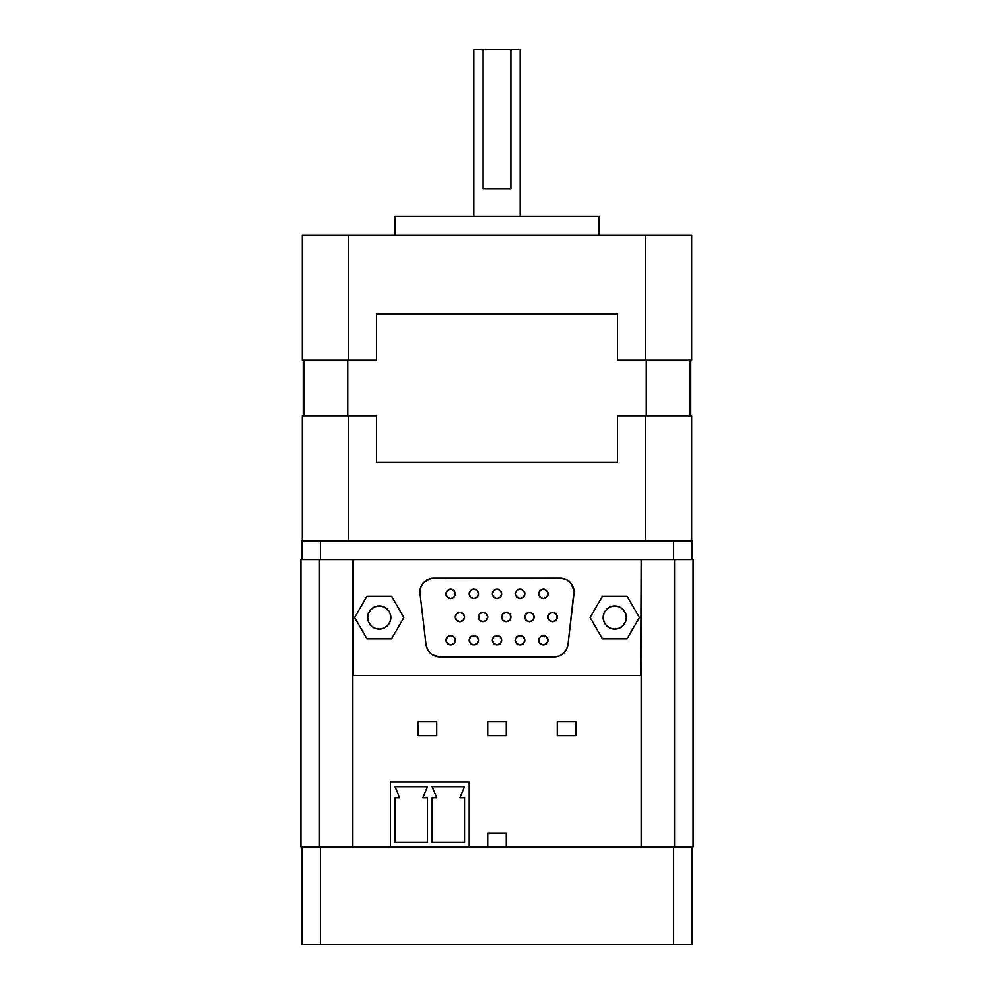 <?xml version="1.0" encoding="UTF-8"?>
<svg xmlns="http://www.w3.org/2000/svg" width="994" height="994" viewBox="0 0 994 994"><rect width="100%" height="100%" fill="white"/><g stroke="black" fill="none" stroke-linecap="round" stroke-linejoin="round"><path stroke-width="1.49" d="M395.028 216.568L395.028 235.106L395.028 216.568L598.972 216.568L395.028 216.568M598.972 235.106L598.972 216.568L598.972 235.106M473.827 49.7L473.827 216.568L473.827 49.7L483.096 49.7L473.827 49.7M483.096 188.761L483.096 49.7L510.904 49.7L510.904 188.761L483.096 188.761L483.096 49.7L510.904 49.7L510.904 188.761L483.096 188.761M520.173 49.7L510.904 49.7L520.173 49.7L520.173 216.568L520.173 49.7M379.261 629.103A11.593 11.593 0 0 1 367.681 617.51A11.593 11.593 0 0 1 379.261 605.93L374.825 606.812L371.073 609.322L368.563 613.087L367.681 617.51L368.563 621.946L371.073 625.711L374.825 628.22L379.261 629.103L383.696 628.22L387.461 625.711L389.971 621.946L390.853 617.51L389.971 613.087L387.461 609.322L383.696 606.812L379.261 605.93A11.593 11.593 0 0 1 390.853 617.51A11.593 11.593 0 0 1 379.261 629.103M614.739 629.103A11.593 11.593 0 0 1 603.147 617.51A11.593 11.593 0 0 1 614.739 605.93L619.175 606.812L622.927 609.322L625.437 613.087L626.319 617.51L625.437 621.946L622.927 625.711L619.175 628.22L614.739 629.103L610.304 628.22L606.539 625.711L604.029 621.946L603.147 617.51L604.029 613.087L606.539 609.322L610.304 606.812L614.739 605.93A11.593 11.593 0 0 1 626.319 617.51A11.593 11.593 0 0 1 614.739 629.103M450.642 598.512A4.635 4.635 0 0 1 446.008 593.878A4.635 4.635 0 0 1 450.642 589.243L453.923 590.598L455.277 593.878L453.923 597.158L450.642 598.512L447.375 597.158L446.008 593.878L447.375 590.598L450.642 589.243A4.635 4.635 0 0 1 455.277 593.878A4.635 4.635 0 0 1 450.642 598.512M473.827 598.512A4.635 4.635 0 0 1 469.193 593.878A4.635 4.635 0 0 1 473.827 589.243L477.108 590.598L478.462 593.878L477.108 597.158L473.827 598.512L470.547 597.158L469.193 593.878L470.547 590.598L473.827 589.243A4.635 4.635 0 0 1 478.462 593.878A4.635 4.635 0 0 1 473.827 598.512M497 598.512A4.635 4.635 0 0 1 492.365 593.878A4.635 4.635 0 0 1 497 589.243L500.28 590.598L501.635 593.878L500.28 597.158L497 598.512L493.72 597.158L492.365 593.878L493.72 590.598L497 589.243A4.635 4.635 0 0 1 501.635 593.878A4.635 4.635 0 0 1 497 598.512M520.173 598.512A4.635 4.635 0 0 1 515.538 593.878A4.635 4.635 0 0 1 520.173 589.243L523.453 590.598L524.807 593.878L523.453 597.158L520.173 598.512L516.892 597.158L515.538 593.878L516.892 590.598L520.173 589.243A4.635 4.635 0 0 1 524.807 593.878A4.635 4.635 0 0 1 520.173 598.512L518.408 598.164M543.358 598.512A4.635 4.635 0 0 1 538.723 593.878A4.635 4.635 0 0 1 543.358 589.243L546.625 590.598L547.992 593.878L546.625 597.158L543.358 598.512L540.077 597.158L538.723 593.878L540.077 590.598L543.358 589.243A4.635 4.635 0 0 1 547.992 593.878A4.635 4.635 0 0 1 543.358 598.512L541.581 598.164M552.627 621.685A4.635 4.635 0 0 1 547.992 617.05A4.635 4.635 0 0 1 552.627 612.416L555.894 613.77L557.261 617.05L555.894 620.331L552.627 621.685L549.347 620.331L547.992 617.05L549.347 613.77L552.627 612.416A4.635 4.635 0 0 1 557.261 617.05A4.635 4.635 0 0 1 552.627 621.685M529.442 621.685A4.635 4.635 0 0 1 524.807 617.05A4.635 4.635 0 0 1 529.442 612.416L532.722 613.77L534.076 617.05L532.722 620.331L529.442 621.685L526.174 620.331L524.807 617.05L526.174 613.77L529.442 612.416A4.635 4.635 0 0 1 534.076 617.05A4.635 4.635 0 0 1 529.442 621.685L527.677 621.337M506.269 621.685A4.635 4.635 0 0 1 501.635 617.05A4.635 4.635 0 0 1 506.269 612.416L509.549 613.77L510.904 617.05L509.549 620.331L506.269 621.685L502.989 620.331L501.635 617.05L502.989 613.77L506.269 612.416A4.635 4.635 0 0 1 510.904 617.05A4.635 4.635 0 0 1 506.269 621.685L504.492 621.337M483.096 621.685A4.635 4.635 0 0 1 478.462 617.05A4.635 4.635 0 0 1 483.096 612.416L486.377 613.77L487.731 617.05L486.377 620.331L483.096 621.685L479.816 620.331L478.462 617.05L479.816 613.77L483.096 612.416A4.635 4.635 0 0 1 487.731 617.05A4.635 4.635 0 0 1 483.096 621.685M459.924 621.685A4.635 4.635 0 0 1 455.277 617.05A4.635 4.635 0 0 1 459.924 612.416L463.192 613.77L464.558 617.05L463.192 620.331L459.924 621.685L456.644 620.331L455.277 617.05L456.644 613.77L459.924 612.416A4.635 4.635 0 0 1 464.558 617.05A4.635 4.635 0 0 1 459.924 621.685M450.642 644.87A4.635 4.635 0 0 1 446.008 640.223A4.635 4.635 0 0 1 450.642 635.588L453.923 636.955L455.277 640.223L453.923 643.503L450.642 644.87L447.375 643.503L446.008 640.223L447.375 636.955L450.642 635.588A4.635 4.635 0 0 1 455.277 640.223A4.635 4.635 0 0 1 450.642 644.87M473.827 644.87A4.635 4.635 0 0 1 469.193 640.223A4.635 4.635 0 0 1 473.827 635.588L477.108 636.955L478.462 640.223L477.108 643.503L473.827 644.87L470.547 643.503L469.193 640.223L470.547 636.955L473.827 635.588A4.635 4.635 0 0 1 478.462 640.223A4.635 4.635 0 0 1 473.827 644.87M497 644.87A4.635 4.635 0 0 1 492.365 640.223A4.635 4.635 0 0 1 497 635.588L500.28 636.955L501.635 640.223L500.28 643.503L497 644.87L493.72 643.503L492.365 640.223L493.72 636.955L497 635.588A4.635 4.635 0 0 1 501.635 640.223A4.635 4.635 0 0 1 497 644.87M520.173 644.87A4.635 4.635 0 0 1 515.538 640.223A4.635 4.635 0 0 1 520.173 635.588L523.453 636.955L524.807 640.223L523.453 643.503L520.173 644.87L516.892 643.503L515.538 640.223L516.892 636.955L520.173 635.588A4.635 4.635 0 0 1 524.807 640.223A4.635 4.635 0 0 1 520.173 644.87M543.358 644.87A4.635 4.635 0 0 1 538.723 640.223A4.635 4.635 0 0 1 543.358 635.588L546.625 636.955L547.992 640.223L546.625 643.503L543.358 644.87L540.077 643.503L538.723 640.223L540.077 636.955L543.358 635.588A4.635 4.635 0 0 1 547.992 640.223A4.635 4.635 0 0 1 543.358 644.87M469.193 846.963L487.731 846.963L487.731 833.059L506.269 833.059L506.269 846.963L641.155 846.963L352.845 846.963L390.393 846.963L390.393 782.067L390.393 846.963L469.193 846.963L469.193 782.067L390.393 782.067L469.193 782.067L469.193 846.963M640.695 675.46L641.155 559.572L641.155 846.963L674.528 846.963L674.528 559.572L693.066 559.572L693.066 846.963L693.066 559.572L641.155 559.572L674.528 559.572L674.528 846.963L693.066 846.963L641.155 846.963L641.155 559.572L640.695 675.46L353.305 675.46L353.305 559.572L300.933 559.572L300.933 846.963L319.472 846.963L300.933 846.963L300.933 559.572L352.845 559.572L352.845 846.963L319.472 846.963L319.472 559.572L319.472 846.963L352.845 846.963L352.845 559.572L640.695 559.572L353.305 559.572L353.305 675.46L640.695 675.46L353.305 675.46M575.799 721.806L575.799 735.709L557.261 735.709L557.261 721.806L575.799 721.806L575.799 735.709L557.261 735.709L557.261 721.806L575.799 721.806M506.269 721.806L506.269 735.709L487.731 735.709L487.731 721.806L506.269 721.806L506.269 735.709L487.731 735.709L487.731 721.806L506.269 721.806M436.739 735.709L418.201 735.709L418.201 721.806L436.739 721.806L436.739 735.709L418.201 735.709L418.201 721.806L436.739 721.806L436.739 735.709M691.675 235.106L302.325 235.106L302.325 360.263L303.245 360.263L303.245 415.89L348.67 415.89L348.67 541.034L348.67 415.89L376.49 415.89L376.49 462.235L617.51 462.235L617.51 415.89L691.675 415.89L691.675 541.034L691.675 415.89L690.755 415.89L690.755 360.263L645.33 360.263L645.33 235.106L691.675 235.106L691.675 360.263L690.755 360.263L691.675 360.263L691.675 235.106M376.49 462.235L376.49 415.89L302.325 415.89L302.325 541.034L302.325 415.89L303.245 415.89L303.245 360.263L347.751 360.263L302.325 360.263L302.325 235.106L348.67 235.106L348.67 360.263L376.49 360.263L347.751 360.263L348.67 360.263L348.67 235.106L645.33 235.106L645.33 360.263L646.249 360.263L646.249 415.89L645.33 415.89L645.33 541.034L645.33 415.89L617.51 415.89L617.51 462.235L376.49 462.235L617.51 462.235M617.51 313.905L617.51 360.263L645.33 360.263L617.51 360.263L617.51 313.905L376.49 313.905L376.49 360.263L376.49 313.905L617.51 313.905L376.49 313.905M426.973 648.287L428.874 651.555L432.626 654.897L439.833 656.91A13.904 13.904 0 0 1 426.028 644.634L427.507 649.442M562.418 654.201L566.493 649.442L567.972 644.634A13.904 13.904 0 0 1 554.167 656.91L559.1 656.003L563.399 653.406M320.403 541.034L301.853 541.034L301.853 559.572L301.853 541.034L673.597 541.034L320.403 541.034L320.403 559.572L320.403 541.034M692.147 541.034L673.597 541.034L673.597 559.572L673.597 541.034L692.147 541.034L692.147 559.572L692.147 541.034M602.426 596.189L590.113 617.51L602.426 638.844L627.04 638.844L639.353 617.51L627.04 596.189L602.426 596.189L590.113 617.51L602.426 638.844L627.04 638.844L639.353 617.51L627.04 596.189L602.426 596.189M391.574 596.189L366.96 596.189L354.647 617.51L366.96 638.844L391.574 638.844L403.887 617.51L391.574 596.189L403.887 617.51L391.574 638.844L366.96 638.844L354.647 617.51L366.96 596.189L391.574 596.189M567.972 644.634L574.01 590.722L570.556 582.782L565.859 579.34L560.156 578.11A13.904 13.904 0 0 1 573.973 593.642L567.972 644.634M560.156 578.11L430.924 578.421L423.444 582.782L420.574 587.852L420.027 593.642A13.904 13.904 0 0 1 433.844 578.11L560.156 578.11M420.027 593.642L426.028 644.634L420.027 593.642M439.833 656.91L554.167 656.91L439.833 656.91M566.493 649.442L567.45 647.106M430.601 653.406L432.626 654.897M515.898 642L516.892 643.503M498.777 635.949L497 635.588M477.108 643.503L478.102 642M472.051 635.949L470.547 636.955M452.419 635.949L450.642 635.588M464.198 615.274L463.192 613.77M458.147 612.776L456.644 613.77M484.873 612.776L483.096 612.416M554.391 612.776L552.627 612.416M548.34 615.274L547.992 617.05M475.592 589.591L473.827 589.243M452.419 589.591L450.642 589.243M301.853 846.963L301.853 944.3L320.403 944.3L320.403 846.963L320.403 944.3L301.853 944.3L301.853 846.963M692.147 944.3L692.147 846.963L692.147 944.3L320.403 944.3L692.147 944.3M487.731 846.963L506.269 846.963L506.269 833.059L487.731 833.059L487.731 846.963M673.597 846.963L673.597 944.3L673.597 846.963M621.175 627.152L622.927 625.711M608.291 607.881L606.539 609.322M385.709 627.152L387.461 625.711M372.825 607.881L371.073 609.322M347.751 360.263L347.751 415.89L347.751 360.263M646.249 415.89L646.249 360.263L690.755 360.263L690.755 415.89L646.249 415.89M303.903 360.263L303.903 415.89L303.903 360.263M690.097 360.263L690.097 415.89L690.097 360.263M464.558 842.328L464.558 797.822L459.924 797.822L464.558 786.701L432.104 786.701L436.739 797.822L432.104 797.822L432.104 842.328L464.558 842.328L432.104 842.328L432.104 797.822L436.739 797.822L432.104 786.701L464.558 786.701L459.924 797.822L464.558 797.822L464.558 842.328M395.028 797.822L395.028 842.328L427.47 842.328L427.47 797.822L422.835 797.822L427.47 786.701L395.028 786.701L399.663 797.822L395.028 797.822L399.663 797.822L395.028 786.701L427.47 786.701L422.835 797.822L427.47 797.822L427.47 842.328L395.028 842.328L395.028 797.822"/></g></svg>
